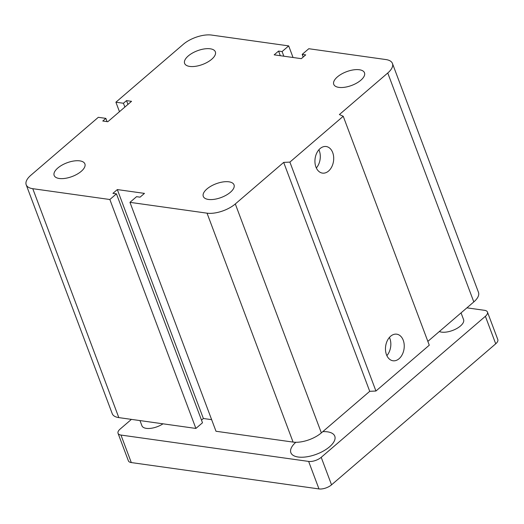 <?xml version="1.0" encoding="UTF-8"?>
<svg xmlns="http://www.w3.org/2000/svg" width="524" height="524" viewBox="0 0 524 524"><rect width="100%" height="100%" fill="white"/><g stroke="black" fill="none" stroke-linecap="round" stroke-linejoin="round"><path stroke-width="0.79" d="M189.721 66.424A16.421 7.329 159.4 0 1 184.612 63.384A16.421 7.329 159.4 0 1 197.41 50.749A16.421 7.329 159.4 0 1 215.357 51.837A16.421 7.329 159.4 0 1 207.576 62.127A16.421 7.329 159.4 0 1 189.721 66.424M59.264 178.488A16.421 7.329 159.4 0 1 54.155 175.455A16.421 7.329 159.4 0 1 66.948 162.82A16.421 7.329 159.4 0 1 84.895 163.901A16.421 7.329 159.4 0 1 77.12 174.191A16.421 7.329 159.4 0 1 59.264 178.488M208.395 199.441A16.421 7.329 159.4 0 1 203.286 196.402A16.421 7.329 159.4 0 1 216.078 183.767A16.421 7.329 159.4 0 1 234.025 184.854A16.421 7.329 159.4 0 1 226.25 195.144A16.421 7.329 159.4 0 1 208.395 199.441M338.858 87.377A16.421 7.329 159.4 0 1 333.749 84.338A16.421 7.329 159.4 0 1 346.541 71.703A16.421 7.329 159.4 0 1 364.488 72.784A16.421 7.329 159.4 0 1 356.713 83.08A16.421 7.329 159.4 0 1 338.858 87.377M332.707 152.608A13.421 9.294 -82 0 1 331.784 166.783A13.421 9.294 -82 0 1 322.45 173.11A13.421 9.294 -82 0 1 315.114 158.523A13.421 9.294 -82 0 1 326.183 146.523A13.421 9.294 -82 0 1 332.707 152.608M316.332 167.988A13.421 9.294 98 0 0 319.299 150.729A13.421 9.294 98 0 0 318.893 149.766M403.244 340.266A13.421 9.294 -82 0 1 402.321 354.44A13.421 9.294 -82 0 1 392.987 360.767A13.421 9.294 -82 0 1 385.651 346.181A13.421 9.294 -82 0 1 396.72 334.181A13.421 9.294 -82 0 1 403.244 340.266M386.869 355.645A13.421 9.294 98 0 0 389.836 338.386A13.421 9.294 98 0 0 389.43 337.417M343.233 116.276L429.28 345.192L375.937 391.015L289.89 162.099L343.233 116.276L339.388 114.553L387.76 73A21.111 9.419 -20.6 0 0 392.443 63.456A21.111 9.419 -20.6 0 0 385.874 59.553L308.793 48.719L302.197 54.385L303.193 57.044M302.197 54.385L305.715 54.882L301.32 58.662L274.17 54.843L278.572 51.07L282.089 51.562L288.685 45.896L211.604 35.069A21.111 9.419 -20.6 0 0 183.328 44.285L115.902 102.206L123.441 103.261L126.52 100.621L131.544 101.322L107.8 121.725L102.77 121.018L105.848 118.372L98.309 117.317L30.883 175.239A21.111 9.419 -20.6 0 0 26.2 184.782A21.111 9.419 -20.6 0 0 32.77 188.686L109.85 199.513L116.446 193.847L112.929 193.356L117.324 189.577L144.467 193.389L140.072 197.168L136.554 196.677L129.959 202.343L207.039 213.17A21.111 9.419 -20.6 0 0 235.309 203.954L283.687 162.401L369.728 391.323L375.937 391.015M129.959 202.343L215.999 431.259L293.08 442.092A21.111 9.419 -20.6 0 0 321.356 432.876L369.728 391.323M117.324 189.577L203.371 418.499L211.644 419.659M116.446 193.847L202.493 422.77L195.897 428.436L118.817 417.608A21.111 9.419 -20.6 0 1 112.247 413.705L26.2 184.782M278.572 51.07L280.314 55.708M109.85 199.513L195.897 428.436M282.089 51.562L283.831 56.206M288.685 45.896L293.047 57.496M115.902 102.206L119.472 111.697M123.441 103.261L124.869 107.06M126.52 100.621L127.948 104.42M105.848 118.372L107.073 121.62M427.853 341.393L473.807 301.922A21.111 9.419 -20.6 0 0 478.484 292.372L392.443 63.456M283.687 162.401L289.89 162.099M201.491 420.11L203.371 418.499M163.016 423.818A14.076 6.281 159.4 0 1 141.925 425.757L139.98 420.582M461.048 312.88L463.576 319.62A14.076 6.281 159.4 0 1 455.369 329.262A14.076 6.281 159.4 0 1 439.348 331.522M322.784 431.652A23.456 10.467 159.4 0 1 334.777 436.178A23.456 10.467 159.4 0 1 323.675 450.882A23.456 10.467 159.4 0 1 298.163 457.02A23.456 10.467 159.4 0 1 290.866 452.684A23.456 10.467 159.4 0 1 295.824 442.282M131.419 419.377L120.127 429.077A9.38 4.185 -20.6 0 0 118.044 433.322A9.38 4.185 -20.6 0 0 120.965 435.058L308.636 461.421A9.38 4.185 -20.6 0 0 321.205 457.328L485.381 316.3A9.38 4.185 -20.6 0 0 487.458 312.055A9.38 4.185 -20.6 0 0 484.543 310.319L466.91 307.843M118.044 433.322L128.387 460.832A9.38 4.185 -20.6 0 0 131.301 462.568L318.978 488.931A9.38 4.185 -20.6 0 0 331.541 484.838L495.717 343.81A9.38 4.185 -20.6 0 0 497.8 339.565L487.458 312.055M235.309 203.954L321.356 432.876M207.039 213.17L293.08 442.092M387.76 73L473.807 301.922M32.77 188.686L118.817 417.608M485.381 316.3L495.717 343.81M321.205 457.328L331.541 484.838M120.965 435.058L131.301 462.568M308.636 461.421L318.978 488.931"/></g></svg>
